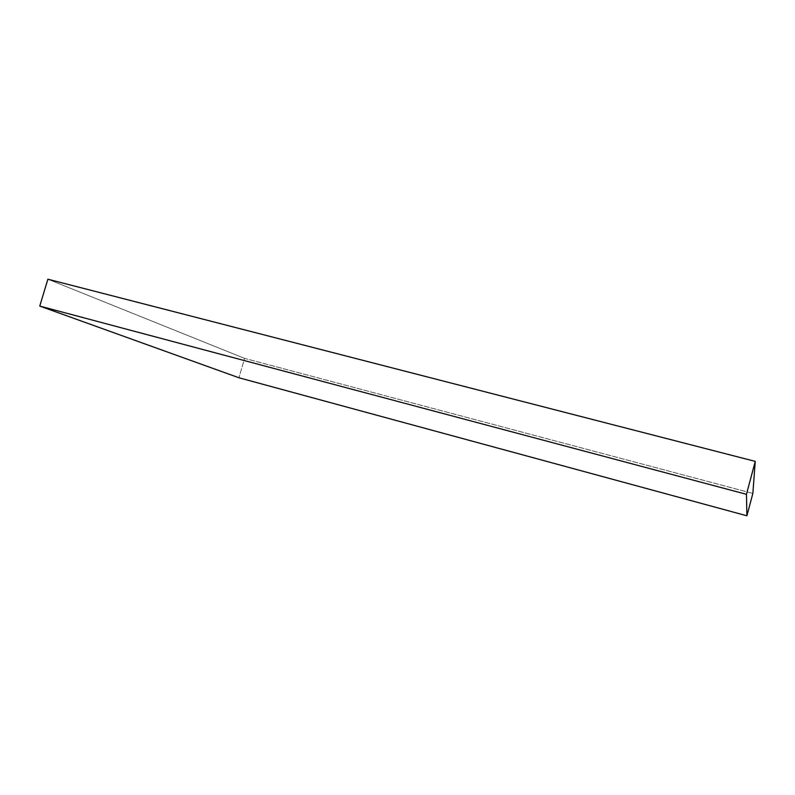 <?xml version="1.0" encoding="UTF-8"?>
<svg xmlns="http://www.w3.org/2000/svg" width="795" height="795" viewBox="0 0 795 795"><rect width="100%" height="100%" fill="white"/><g stroke="black" fill="none" stroke-linecap="round" stroke-linejoin="round"><path stroke-width="0.6" stroke-dasharray="3.98 2.98" d="M47.889 279.214L244.592 358.376L238.927 377.764L244.592 358.376L752.855 493.437L244.592 358.376L47.889 279.214"/><path stroke-width="1.19" d="M238.927 377.764L39.75 306.075L47.889 279.214L39.75 306.075L746.455 494.321L755.25 461.388L47.889 279.214L755.25 461.388L746.455 494.321L746.893 515.786L752.855 493.437L755.25 461.388L752.855 493.437L746.893 515.786L238.927 377.764L746.893 515.786L746.455 494.321L39.75 306.075L238.927 377.764"/></g></svg>
